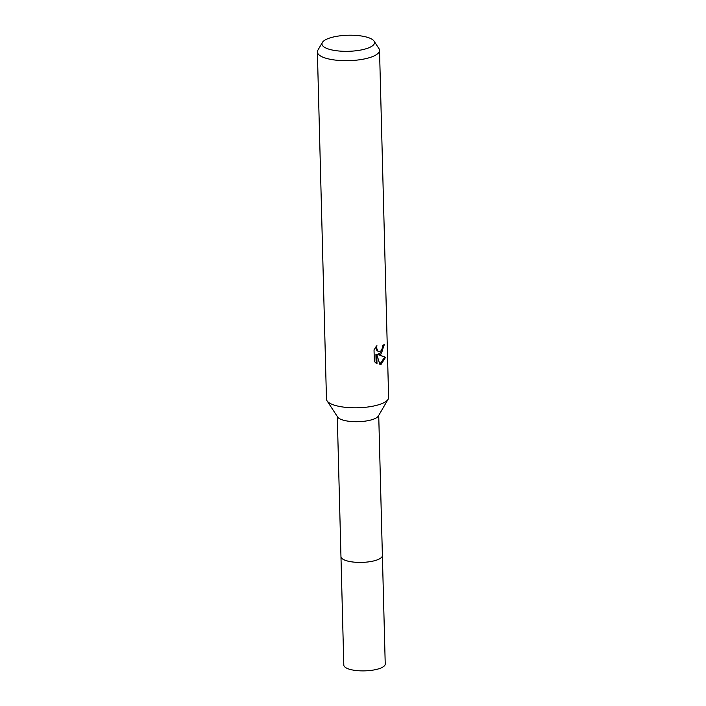 <?xml version="1.0" encoding="UTF-8"?>
<svg xmlns="http://www.w3.org/2000/svg" width="706" height="706" viewBox="0 0 706 706"><rect width="100%" height="100%" fill="white"/><g stroke="black" fill="none" stroke-linecap="round" stroke-linejoin="round"><path stroke-width="1.06" d="M378.725 415.41L382.387 555.516A20.721 6.336 178.5 0 1 378.125 559.523A20.721 6.336 178.5 0 1 355.109 562.223A20.721 6.336 178.5 0 1 340.963 556.602L343.804 665.078A20.721 6.336 178.5 0 0 357.951 670.7A20.721 6.336 178.5 0 0 380.966 668A20.721 6.336 178.5 0 0 385.229 663.993L382.387 555.516A20.721 6.336 178.5 0 1 382.061 556.699A20.721 6.336 178.5 0 1 349.082 561.394A20.721 6.336 178.5 0 1 341.351 557.766A20.721 6.336 178.5 0 1 340.963 556.602L337.291 416.496M382.061 556.699L382.061 556.699A20.721 6.336 178.5 0 1 349.082 561.394A20.721 6.336 178.5 0 1 341.351 557.766L341.351 557.766M388.088 399.296L378.381 416.002A20.721 6.336 178.5 0 1 345.402 420.688A20.721 6.336 178.5 0 1 337.671 417.07L327.09 400.893M388.123 399.243A31.082 9.505 178.5 0 1 338.651 406.277M380.922 354.165L378.301 354.686L385.573 357.289L381.187 364.234L379.916 364.525L376.757 354.438L377.004 363.89L374.33 361.498L374.03 349.832L376.916 345.64L376.572 347.873L377.745 350.882L378.928 351.535L380.843 351.032L382.67 347.634L382.89 345.349A31.082 9.505 -1.5 0 0 384.408 344.413L380.922 354.165M374.039 41.107L378.945 48.599A31.082 9.505 178.5 0 1 379.528 50.347A31.082 9.505 178.5 0 1 373.13 56.356A31.082 9.505 178.5 0 1 338.598 60.407A31.082 9.505 178.5 0 1 317.382 51.979A31.082 9.505 178.5 0 1 317.876 50.197L322.377 42.457A26.299 8.04 178.5 0 1 327.372 38.883A26.299 8.04 178.5 0 1 354.227 35.3A26.299 8.04 178.5 0 1 374.039 41.107A26.299 8.04 178.5 0 1 369.123 47.664A26.299 8.04 178.5 0 1 337.627 50.876A26.299 8.04 178.5 0 1 322.377 42.457M379.528 50.347L388.618 397.469A31.082 9.505 178.5 0 1 382.22 403.47A31.082 9.505 178.5 0 1 347.687 407.53A31.082 9.505 178.5 0 1 326.472 399.093L317.382 51.979M379.828 364.234L384.708 357.104L378.301 354.686M377.481 354.509L381.946 351.976L383.561 344.96M378.928 351.535L376.916 350.705L375.76 347.025M376.157 363.361L375.919 354.262L376.757 354.438M384.708 357.104L385.573 357.289"/></g></svg>
